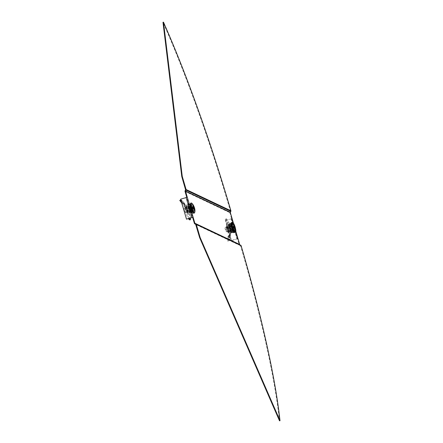 <?xml version="1.0" encoding="UTF-8"?>
<svg xmlns="http://www.w3.org/2000/svg" width="443" height="443" viewBox="0 0 443 443"><rect width="100%" height="100%" fill="white"/><g stroke="black" fill="none" stroke-linecap="round" stroke-linejoin="round"><path stroke-width="0.33" stroke-dasharray="2.21 1.66" d="M233.743 227.89A4.33 0.615 72.6 0 0 231.706 223.405A4.33 0.615 72.6 0 0 232.248 227.181A4.33 0.615 72.6 0 0 234.286 231.672A4.33 0.615 72.6 0 0 233.743 227.89M233.245 228.045A4.33 0.615 72.6 0 0 231.207 223.56A4.33 0.615 72.6 0 0 231.755 227.337A4.33 0.615 72.6 0 0 233.793 231.827A4.33 0.615 72.6 0 0 233.245 228.045M192.938 208.542A4.33 0.615 72.6 0 0 190.9 204.051A4.33 0.615 72.6 0 0 191.448 207.833A4.33 0.615 72.6 0 0 193.486 212.319A4.33 0.615 72.6 0 0 192.938 208.542M192.445 208.697A4.33 0.615 72.6 0 0 190.407 204.206A4.33 0.615 72.6 0 0 190.95 207.988A4.33 0.615 72.6 0 0 192.987 212.474A4.33 0.615 72.6 0 0 192.445 208.697M232.066 218.493L231.567 218.648L237.42 238.633L229.817 212.646L230.31 212.49M186.752 197.301L187.278 197.251M231.551 240.532L225.708 220.548L231.551 240.532L237.42 238.633L239.165 244.625L194.383 223.388M192.04 217.502L186.198 197.517L186.785 197.406L192.627 217.386M180.655 199.178L186.586 219.207M186.198 197.517L180.744 199.223M232.077 218.526L225.803 220.592M231.578 218.654L231.163 218.842L237.005 238.827M237.919 238.511L237.099 238.866L231.257 218.886M225.708 220.548L231.163 218.842M231.645 240.571L237.099 238.866M185.03 191.409L229.817 212.646A0.786 0.775 -64.6 0 1 229.878 212.047L230.371 211.123L185.589 189.886M230.825 211.366L230.371 211.123L230.078 209.844A259.249 36.647 72.6 0 0 166.142 29.554L162.98 22.305M237.415 238.627L237.908 238.472M239.663 244.47L239.165 244.625A0.786 0.775 115.4 0 0 239.541 245.084L195.662 224.335M240.693 245.112L240.449 245.572L240.887 246.812A259.249 36.647 -107.4 0 1 278.78 414.748L279.522 420.85M181.01 200.961L181.807 200.28L181.575 200.075L184.82 203.902L181.575 200.075L180.816 200.784L183.286 203.913L182.433 203.896L181.508 202.7M182.433 203.896L183.989 203.215L183.286 203.913L184.022 204.544L184.82 203.902L185.146 205.059L184.46 205.724L186.038 205.347L188.724 210.99L189.25 212.518L187.771 212.867L187.738 213.277L189.886 215.663L189.394 219.828M190.795 211.931L190.39 212.175L190.711 212.23L191.703 211.92L192.107 212.679L193.32 213.249L190.667 204.256L189.477 203.691L188.463 203.996L189.454 203.686L191.703 211.92L189.914 212.169L187.727 204.677L185.855 205.259L188.546 210.907L187.987 211.089L185.146 205.059L184.46 205.724L184.93 206.925L186.608 206.366M189.394 206.604L190.623 210.713L191.337 211.051L192.328 210.741L191.337 211.051L190.163 206.97L189.377 206.466L190.368 206.156L189.377 206.466L190.385 206.294L191.542 210.242L190.551 210.552M190.385 206.294L191.154 206.659L190.163 206.97M191.542 210.242L192.328 210.741L191.154 206.659M185.75 206.228L188.629 213.055L190.85 215.641L189.886 215.663M190.85 215.641L190.595 217.95M189.299 213.698L188.391 213.869M188.724 210.99L187.046 211.549L184.93 206.925L187.738 213.277L188.629 213.055M188.546 210.907L189.072 212.435L188.768 212.607M190.39 212.175L188.807 212.585M189.072 212.435L189.914 212.169M188.386 204.633L189.46 204.251L188.469 204.561L190.711 212.23L191.116 212.989L192.328 213.559L190.147 205.652L189.676 204.566L188.485 204.001M188.463 203.996L188.469 204.561M189.46 204.251L186.038 205.347L185.146 205.059M187.727 204.677L188.607 204.439M189.222 218.382L181.935 200.596L181.126 201.227L184.022 204.544L184.133 205.364L184.936 204.76L184.936 204.229L184.133 204.86L184.46 205.724M183.513 203.979L183.884 204.267L184.681 203.592L184.26 203.276L183.513 203.979M183.18 203.293L180.528 199.782L181.575 200.075M183.086 207.501L188.402 218.637M185.866 206.466L186.425 206.283M187.998 205.546L188.53 206.887A3.411 0.482 -107.4 0 1 188.679 205.807L187.134 205.818L187.096 207.335L189.011 212.662A3.411 0.482 72.6 0 0 189.144 212.712A3.411 0.482 72.6 0 0 189.155 211.577A3.411 0.482 72.6 0 0 188.269 208.376L187.921 206.51L188.784 206.244L189.709 207.928A3.411 0.482 -107.4 0 1 190.595 211.128L190.064 209.794L189.2 210.06L188.269 208.376A3.411 0.482 -107.4 0 0 187.239 206.255L187.921 206.51M186.852 212.38A2.475 0.349 -107.4 0 1 185.794 209.888A2.475 0.349 -107.4 0 1 185.473 207.695A2.475 0.349 -107.4 0 1 185.567 207.734A2.475 0.349 -107.4 0 1 186.63 210.22A2.475 0.349 -107.4 0 1 186.952 212.418A2.475 0.349 -107.4 0 1 186.852 212.38M187.494 212.18A2.475 0.349 -107.4 0 1 186.431 209.689A2.475 0.349 -107.4 0 1 186.11 207.496A2.475 0.349 -107.4 0 1 186.21 207.534A2.475 0.349 -107.4 0 1 187.267 210.021A2.475 0.349 -107.4 0 1 187.588 212.219A2.475 0.349 -107.4 0 1 187.494 212.18M190.097 210.984A2.099 0.299 -107.4 0 1 189.261 209.074A2.099 0.299 -107.4 0 1 188.879 207.069A2.099 0.299 -107.4 0 1 188.923 207.008A2.099 0.299 -107.4 0 1 189.006 207.042A2.099 0.299 -107.4 0 1 189.903 209.151A2.099 0.299 -107.4 0 1 190.18 211.018A2.099 0.299 -107.4 0 1 190.108 210.979A2.099 0.299 -107.4 0 1 189.211 208.869A2.099 0.299 -107.4 0 1 188.939 207.003A2.099 0.299 -107.4 0 1 189.017 207.036A2.099 0.299 -107.4 0 1 189.92 209.151A2.099 0.299 -107.4 0 1 190.191 211.012A2.099 0.299 -107.4 0 1 190.108 210.99A2.099 0.299 -107.4 0 1 190.097 210.984L188.862 207.446L189.77 210.724M187.3 211.494L186.331 208.193L187.3 211.494M190.451 212.214L190.595 211.128A3.411 0.482 -107.4 0 1 190.662 212.125A3.411 0.482 -107.4 0 1 190.451 212.214A3.411 0.482 -107.4 0 1 189.416 210.087A3.411 0.482 -107.4 0 1 188.53 206.887L188.491 208.404L189.416 210.087L189.77 211.953L190.556 212.646L189.693 212.917L189.155 211.577L189.2 210.06M190.064 209.794L189.709 207.928A3.411 0.482 -107.4 0 0 188.69 205.818L188.69 205.818A3.411 0.482 -107.4 0 0 188.679 205.807L188.784 206.244L188.679 205.807M187.239 206.255L187.134 205.818L187.239 206.255A3.411 0.482 72.6 0 0 187.107 206.2A3.411 0.482 72.6 0 0 187.024 206.338A3.411 0.482 72.6 0 0 187.096 207.335A3.411 0.482 72.6 0 0 187.982 210.536A3.411 0.482 72.6 0 0 189 212.646A3.411 0.482 72.6 0 0 189.011 212.662L189.693 212.917M188.491 208.404L187.627 208.675M189.77 211.953L188.906 212.225L189.011 212.662M185.49 212.463A2.099 0.299 -107.4 0 1 184.581 210.425A2.099 0.299 -107.4 0 1 184.277 208.459A2.099 0.299 -107.4 0 1 184.316 208.465A2.099 0.299 -107.4 0 1 185.224 210.508A2.099 0.299 -107.4 0 1 185.528 212.468A2.099 0.299 -107.4 0 1 185.49 212.463M190.944 210.757A2.099 0.299 -107.4 0 1 189.997 208.587A2.099 0.299 -107.4 0 1 189.731 206.754A2.099 0.299 -107.4 0 1 189.77 206.759A2.099 0.299 -107.4 0 1 190.717 208.93A2.099 0.299 -107.4 0 1 190.983 210.763A2.099 0.299 -107.4 0 1 190.944 210.757L190.579 210.586L189.41 206.588L190.136 206.931L191.304 210.929L190.944 210.757M193.325 212.059A4.065 0.576 -107.4 0 1 191.564 208.105A4.065 0.576 -107.4 0 1 190.977 204.306A4.065 0.576 -107.4 0 1 191.06 204.317A4.065 0.576 -107.4 0 1 192.816 208.265A4.065 0.576 -107.4 0 1 193.403 212.07A4.065 0.576 -107.4 0 1 193.325 212.059M192.483 212.319A4.065 0.576 -107.4 0 1 190.723 208.371A4.065 0.576 -107.4 0 1 190.136 204.566A4.065 0.576 -107.4 0 1 190.219 204.577A4.065 0.576 -107.4 0 1 191.974 208.531A4.065 0.576 -107.4 0 1 192.561 212.33A4.065 0.576 -107.4 0 1 192.483 212.319M190.628 203.176A5.25 0.742 -107.4 0 1 190.734 203.193A5.25 0.742 -107.4 0 1 192.998 208.293A5.25 0.742 -107.4 0 1 193.757 213.194M192.334 207.501L192.683 208.675L192.306 207.54L193.425 206.432L192.334 207.501M192.306 207.54L192.196 208.182L192.661 208.659M194.139 208.874L192.611 208.592M192.705 208.636L194.233 208.919M193.519 206.477L192.4 207.584M192.528 207.878L193.973 207.523M194.123 208.038L192.677 208.393M191.127 206.621L192.295 210.619L191.57 210.275L190.401 206.277L191.127 206.621L190.136 206.931M192.483 208.299L193.68 207.828M193.53 207.313L192.334 207.784M191.376 202.988A5.25 0.742 -107.4 0 1 193.563 207.822A5.25 0.742 -107.4 0 1 194.471 212.939M191.304 210.929L192.295 210.619M190.579 210.586L191.57 210.275M189.41 206.588L190.401 206.277M192.417 208.36L193.857 207.911M192.362 207.889L193.585 207.507M192.268 207.845L193.563 207.44M192.511 208.404L193.879 207.977M191.37 210.165A4.197 0.593 -107.4 0 1 191.609 212.767A4.197 0.593 -107.4 0 1 189.344 207.352A4.197 0.593 -107.4 0 1 189.106 204.755A4.197 0.593 -107.4 0 1 191.37 210.165M190.573 210.414A4.197 0.593 -107.4 0 1 190.817 213.017A4.197 0.593 -107.4 0 1 188.552 207.601A4.197 0.593 -107.4 0 1 188.314 204.998A4.197 0.593 -107.4 0 1 190.573 210.414M189.034 208.271A2.204 0.31 -107.4 0 1 188.906 206.903A2.204 0.31 -107.4 0 1 190.097 209.744A2.204 0.31 -107.4 0 1 190.219 211.112A2.204 0.31 -107.4 0 1 189.034 208.271M189.826 208.022A2.204 0.31 -107.4 0 1 189.698 206.654A2.204 0.31 -107.4 0 1 190.889 209.5A2.204 0.31 -107.4 0 1 191.016 210.862A2.204 0.31 -107.4 0 1 189.826 208.022M231.218 230.604L230.958 228.638A3.411 0.482 -107.4 0 1 231.484 231.312L231.218 230.604L230.354 230.869L229.518 229.086L229.258 227.121L228.4 226.135L228.123 224.966L227.813 225.858A3.411 0.482 72.6 0 0 228.344 228.527A3.411 0.482 72.6 0 0 229.457 231.479L229.801 231.999A3.411 0.482 -107.4 0 1 229.457 231.479L228.344 228.527L228.084 226.567L228.942 226.295L229.779 228.079L230.039 230.044L229.181 230.316M230.354 230.869L230.044 231.761A3.411 0.482 -107.4 0 1 229.95 232.066A3.411 0.482 -107.4 0 1 229.801 231.999M226.207 227.265A2.475 0.349 -107.4 0 1 226.279 227.043A2.475 0.349 -107.4 0 1 227.198 228.843A2.475 0.349 -107.4 0 1 227.824 231.545A2.475 0.349 -107.4 0 1 227.757 231.767A2.475 0.349 -107.4 0 1 226.833 229.972A2.475 0.349 -107.4 0 1 226.207 227.265M226.844 227.065A2.475 0.349 -107.4 0 1 226.916 226.844A2.475 0.349 -107.4 0 1 227.835 228.643A2.475 0.349 -107.4 0 1 228.466 231.346A2.475 0.349 -107.4 0 1 228.394 231.567A2.475 0.349 -107.4 0 1 227.469 229.773A2.475 0.349 -107.4 0 1 226.844 227.065M229.668 226.545A2.099 0.299 -107.4 0 1 229.684 226.417A2.099 0.299 -107.4 0 1 229.729 226.362A2.099 0.299 -107.4 0 1 230.51 227.885A2.099 0.299 -107.4 0 1 231.041 230.177A2.099 0.299 -107.4 0 1 230.997 230.36A2.099 0.299 -107.4 0 1 230.216 228.837A2.099 0.299 -107.4 0 1 229.684 226.545A2.099 0.299 -107.4 0 1 229.74 226.356A2.099 0.299 -107.4 0 1 230.526 227.879A2.099 0.299 -107.4 0 1 231.058 230.177A2.099 0.299 -107.4 0 1 230.98 230.366A2.099 0.299 -107.4 0 1 230.914 230.343A2.099 0.299 -107.4 0 1 230.133 228.638A2.099 0.299 -107.4 0 1 229.668 226.545M229.552 226.927L230.642 230.1L229.552 226.927M227.082 227.696L228.173 230.875L227.082 227.696M230.039 230.044L230.897 231.03L231.18 232.198L230.316 232.47L230.044 231.761A3.411 0.482 72.6 0 0 229.518 229.086A3.411 0.482 72.6 0 0 228.4 226.135A3.411 0.482 72.6 0 0 227.912 225.553A3.411 0.482 72.6 0 0 227.829 225.692A3.411 0.482 72.6 0 0 227.813 225.858L228.084 226.567M231.18 232.198L231.467 231.479A3.411 0.482 -107.4 0 1 230.897 231.03A3.411 0.482 -107.4 0 1 229.779 228.079A3.411 0.482 -107.4 0 1 229.252 225.409L228.942 226.295M230.122 226.855L229.839 225.686A3.411 0.482 -107.4 0 1 230.958 228.638L230.122 226.855L229.258 227.121M229.496 225.166L228.987 224.701L229.252 225.409A3.411 0.482 -107.4 0 1 229.496 225.166A3.411 0.482 -107.4 0 1 229.839 225.686L228.987 224.701L228.123 224.966M226.068 229.989A2.099 0.299 -107.4 0 1 226.334 231.822A2.099 0.299 -107.4 0 1 225.343 229.646A2.099 0.299 -107.4 0 1 225.083 227.813A2.099 0.299 -107.4 0 1 226.068 229.989M231.523 228.283A2.099 0.299 -107.4 0 1 231.789 230.116A2.099 0.299 -107.4 0 1 231.744 230.111A2.099 0.299 -107.4 0 1 230.797 227.94A2.099 0.299 -107.4 0 1 230.537 226.107A2.099 0.299 -107.4 0 1 230.576 226.113A2.099 0.299 -107.4 0 1 231.523 228.283L232.11 230.282L231.384 229.939L230.216 225.941L230.941 226.284L231.523 228.283M233.699 227.868A4.065 0.576 -107.4 0 1 234.209 231.418A4.065 0.576 -107.4 0 1 232.298 227.204A4.065 0.576 -107.4 0 1 231.783 223.654A4.065 0.576 -107.4 0 1 233.699 227.868M232.857 228.134A4.065 0.576 -107.4 0 1 233.367 231.683A4.065 0.576 -107.4 0 1 231.451 227.469A4.065 0.576 -107.4 0 1 230.941 223.92A4.065 0.576 -107.4 0 1 232.857 228.134M232.16 222.331A5.25 0.742 -107.4 0 1 234.546 227.763A5.25 0.742 -107.4 0 1 235.272 232.293M231.429 222.53A5.25 0.742 -107.4 0 1 233.904 227.968A5.25 0.742 -107.4 0 1 234.563 232.547M233.289 227.652L233.123 226.855L233.489 228.023L233.289 227.652L234.485 227.176M234.928 227.386L233.483 227.741M233.328 227.226L234.779 226.871M234.336 226.661L233.14 227.137M233.112 226.894L234.231 225.78L233.123 226.855M234.325 225.825L233.201 226.938M231.207 225.631L231.933 225.974L233.101 229.972L232.376 229.629L231.207 225.631L230.216 225.941M233.511 227.984L235.039 228.272M234.945 228.228L233.417 227.94M230.941 226.284L231.933 225.974M232.11 230.282L233.101 229.972M231.384 229.939L232.376 229.629M233.317 227.757L234.679 227.331M233.073 227.198L234.369 226.788M233.223 227.713L234.663 227.259M233.168 227.242L234.391 226.86M229.817 235.92L228.904 235.737L228.66 235.953L229.507 236.163L228.394 236.684L228.366 241.031L229.884 239.94L229.507 236.163L230.426 234.928L230.15 239.58L229.884 239.94L228.926 239.768L228.66 235.953L227.591 236.568L227.447 240.937L229.136 239.464L229.319 238.146L225.254 219.191L226.124 218.609L228.483 221.91L227.602 222.469L225.254 219.191M228.904 235.737L229.38 234.862L230.426 234.928L230.504 233.649L229.463 233.522L230.753 233.007L230.681 231.827L229.585 225.194L228.4 225.675L227.602 222.469M230.504 232.968L230.482 232.298L230.504 233.644L229.463 233.522L229.446 232.769M232.121 230.266L230.969 226.318L230.183 225.819L231.174 225.509L230.183 225.819L231.423 230.067L232.138 230.404L233.118 229.956L231.96 226.008L230.969 226.318M233.118 229.956L232.348 229.59L231.357 229.9M231.96 226.008L231.174 225.509L232.348 229.59M233.007 232.276L234.059 231.994L231.8 224.33L230.609 225.011L232.802 232.509L230.93 233.09L230.144 226.849L229.723 226.971L228.483 221.91M229.081 224.152L228.139 224.557M228.582 226.561L229.413 232.187L228.206 225.332L229.164 224.978M229.69 226.617L230.482 232.298L229.723 226.971L230.144 226.849L229.762 225.277L229.452 225.293M231.396 224.728L229.485 225.293M229.762 225.277L230.609 225.011M229.192 223.311L230.183 223.001L232.835 231.999L234.026 232.564L234.042 231.999L231.8 224.33L230.809 224.64L230.404 223.881L229.192 223.311L231.368 231.224L231.844 232.304L233.035 232.874L233.051 232.309L230.753 233.007L230.504 233.644M231.8 224.33L230.698 224.413M229.214 223.316L230.205 223.006L231.689 224.103M232.802 232.509L234.042 231.999L233.051 232.309L230.809 224.64M226.124 218.609L230.366 238.173L230.288 239.181L229.241 239.131L229.424 234.497L230.471 234.557L229.424 234.497L229.463 233.522M229.424 234.497L229.446 233.987L229.424 234.497L229.967 234.53M230.471 234.557L230.493 234.015L229.446 233.987M228.394 236.684L227.591 236.568M228.366 241.031L227.447 240.937M229.413 232.187L230.681 231.827M228.699 227.126L229.961 226.766M229.424 225.625L230.432 232.027L230.858 231.91L230.438 232.032L230.498 232.852M230.233 224.352A4.197 0.593 -107.4 0 1 231.966 228.738A4.197 0.593 -107.4 0 1 232.414 232.115A4.197 0.593 -107.4 0 1 232.093 231.866A4.197 0.593 -107.4 0 1 230.354 227.486A4.197 0.593 -107.4 0 1 229.911 224.103A4.197 0.593 -107.4 0 1 230.233 224.352M229.441 224.601A4.197 0.593 -107.4 0 1 231.174 228.987A4.197 0.593 -107.4 0 1 231.623 232.365A4.197 0.593 -107.4 0 1 231.301 232.115A4.197 0.593 -107.4 0 1 229.563 227.73A4.197 0.593 -107.4 0 1 229.114 224.352A4.197 0.593 -107.4 0 1 229.441 224.601M230.858 230.332A2.204 0.31 -107.4 0 1 229.945 228.029A2.204 0.31 -107.4 0 1 229.712 226.257A2.204 0.31 -107.4 0 1 229.878 226.384A2.204 0.31 -107.4 0 1 230.792 228.688A2.204 0.31 -107.4 0 1 231.024 230.465A2.204 0.31 -107.4 0 1 230.858 230.332M231.65 230.083A2.204 0.31 -107.4 0 1 230.737 227.78A2.204 0.31 -107.4 0 1 230.504 226.008A2.204 0.31 -107.4 0 1 230.676 226.14A2.204 0.31 -107.4 0 1 231.584 228.438A2.204 0.31 -107.4 0 1 231.822 230.216A2.204 0.31 -107.4 0 1 231.65 230.083M235.759 231.113L233.472 223.3M229.878 212.047L185.091 190.811M230.078 209.844L230.576 209.689M166.142 29.554L166.64 29.399M230.393 210.923L185.611 189.687M239.541 245.084L194.754 223.848M278.78 414.748L279.278 414.593M240.887 246.812L241.385 246.657M240.571 245.727L195.784 224.49M191.088 206.499L190.091 206.809M192.312 210.608L191.321 210.918M191.614 210.403L190.623 210.713M191.813 212.147L190.822 212.457M191.891 212.33L190.9 212.64M192.107 212.679L191.116 212.989M193.298 213.244L192.306 213.554L193.32 213.249M193.187 212.335L192.196 212.646M191.143 205.342L190.147 205.652M190.667 204.256L189.676 204.566M189.432 203.918L188.441 204.229M189.454 204.073L188.458 204.384M190.097 212.252L187.904 204.76M185.966 206.654A3.411 0.482 -107.4 0 1 187.422 210.087A3.411 0.482 -107.4 0 1 187.865 213.111A3.411 0.482 -107.4 0 1 187.738 213.061A3.411 0.482 -107.4 0 1 186.276 209.628A3.411 0.482 -107.4 0 1 185.833 206.599A3.411 0.482 -107.4 0 1 185.966 206.654M185.501 207.485A2.736 0.388 -107.4 0 1 186.758 210.536A2.736 0.388 -107.4 0 1 186.924 212.623A2.736 0.388 -107.4 0 1 185.667 209.572A2.736 0.388 -107.4 0 1 185.501 207.485M228.771 232.16A3.411 0.482 -107.4 0 1 228.671 232.464A3.411 0.482 -107.4 0 1 227.403 229.983A3.411 0.482 -107.4 0 1 226.539 226.257A3.411 0.482 -107.4 0 1 226.639 225.952A3.411 0.482 -107.4 0 1 227.907 228.427A3.411 0.482 -107.4 0 1 228.771 232.16M227.912 231.772A2.736 0.388 -107.4 0 1 226.988 230.515A2.736 0.388 -107.4 0 1 226.124 227.037A2.736 0.388 -107.4 0 1 227.043 228.3A2.736 0.388 -107.4 0 1 227.912 231.772M232.42 229.756L231.423 230.067M231.191 225.648L230.199 225.958M231.888 225.847L230.897 226.157M231.611 223.925L230.62 224.236M231.396 223.571L230.404 223.881M230.316 223.92L229.324 224.23M232.365 230.914L231.368 231.224M232.835 231.999L231.844 232.304M234.026 232.564L233.035 232.874L234.048 232.564M234.07 232.331L233.079 232.641M234.054 232.182L233.057 232.492M233.588 232.221L232.885 232.326M230.299 235.322L229.28 235.211M230.15 239.58L229.136 239.464M230.432 224.928L232.619 232.42M231.207 223.56L231.706 223.405M190.407 204.206L190.9 204.051M233.489 223.322L235.759 231.091M192.987 212.474L193.486 212.319M233.793 231.827L234.286 231.672M187.76 212.867L188.652 212.623M188.868 212.551L188.402 212.734M184.1 204.876L184.903 204.245M183.839 204.217L180.971 200.917M184.637 203.531L181.763 200.225M189.144 212.712L187.112 212.933C185.916 211.549 184.432 205.486 185.833 206.599L187.107 206.2M186.11 207.496L185.473 207.695M188.757 207.468L188.879 207.069M188.796 207.418L186.331 208.193M189.837 210.752L187.372 211.521M190.662 212.125L190.568 212.596M187.024 206.338L187.123 205.868M187.588 212.219L186.952 212.418M184.277 208.459L189.731 206.754M190.977 204.306L190.136 204.566M192.683 208.675L194.206 208.93M193.403 212.07L192.561 212.33M185.528 212.468L190.983 210.763M191.609 212.767L190.817 213.017M189.698 206.654L188.906 206.903M191.016 210.862L190.219 211.112M189.106 204.755L188.314 204.998M229.95 232.066L228.671 232.464C228.112 233.478 226.711 230.759 226.085 226.822L226.639 225.952L227.912 225.553M226.916 226.844L226.279 227.043M229.563 226.822L229.684 226.417M229.601 226.772L227.132 227.541M230.642 230.1L228.173 230.875M230.581 230.083L230.914 230.343M228.394 231.567L227.757 231.767M226.334 231.822L231.789 230.116M234.209 231.418L233.367 231.683M233.467 228.012L233.001 227.536L233.112 226.882M233.489 228.023L235.011 228.278M231.783 223.654L230.941 223.92M225.083 227.813L230.537 226.107M228.389 225.681L229.369 225.343M229.624 225.288L228.976 225.432M228.677 227.104L229.391 232.165M233.051 232.293L230.825 224.679M229.319 238.146L229.441 234.364M230.366 238.173L230.487 234.408M232.414 232.115L231.623 232.365M230.504 226.008L229.712 226.257M231.822 230.216L231.024 230.465M229.911 224.103L229.114 224.352"/><path stroke-width="0.66" d="M235.759 231.091L239.663 244.47L194.876 223.233L193.12 217.231L186.497 219.163L193.12 217.231L185.528 191.254L186.043 190.13A0.786 0.775 -64.6 0 0 186.104 189.532L182.256 176.358L163.478 22.15L166.64 29.399A259.249 36.647 72.6 0 1 230.576 209.689L230.892 210.768A0.786 0.775 115.4 0 1 230.825 211.366L185.589 189.886L185.091 190.811A0.786 0.775 115.4 0 0 185.03 191.409L186.752 197.301M233.472 223.3L230.31 212.49L185.528 191.254L185.03 191.409M239.663 244.47L194.876 223.233L194.383 223.388L192.627 217.386M186.497 219.163L180.655 199.178L187.278 197.251M230.31 212.49L230.825 211.366M182.256 176.358L181.757 176.513L162.98 22.305L163.478 22.15M181.757 176.513L185.589 189.886M240.693 245.112A0.786 0.775 -64.6 0 1 241.07 245.572L241.385 246.657A259.249 36.647 -107.4 0 1 279.278 414.593L280.02 420.695L200.131 237.503L196.282 224.335A0.786 0.775 115.4 0 0 195.911 223.87L195.662 224.335L194.754 223.848A0.786 0.775 -64.6 0 1 194.383 223.388M200.131 237.503L199.638 237.658L279.522 420.85L280.02 420.695M199.638 237.658L195.662 224.335M181.508 202.7L179.731 200.419L181.143 200.851M190.595 217.95L190.385 219.828L189.394 219.828L188.402 218.637M180.833 199.787L179.731 200.419M181.126 201.227L183.086 207.501M189.222 218.382L190.385 219.828M191.354 202.983L191.597 203.082C193.901 204.81 195.906 210.425 194.471 212.939A5.25 0.742 -107.4 0 1 194.399 212.994A5.25 0.742 -107.4 0 1 194.3 212.978A5.25 0.742 -107.4 0 1 192.029 207.883A5.25 0.742 -107.4 0 1 191.271 202.977A5.25 0.742 -107.4 0 1 191.354 202.983A5.25 0.742 -107.4 0 1 191.376 202.988M194.399 212.994L193.757 213.194A5.25 0.742 -107.4 0 1 193.652 213.183A5.25 0.742 -107.4 0 1 191.382 208.083A5.25 0.742 -107.4 0 1 190.628 203.176L191.271 202.977M193.425 206.432L194.206 208.93L193.425 206.432M193.613 207.612L193.973 207.523M235.272 232.293A5.25 0.742 -107.4 0 1 235.205 232.342A5.25 0.742 -107.4 0 1 232.736 226.905A5.25 0.742 -107.4 0 1 232.077 222.325A5.25 0.742 -107.4 0 1 232.16 222.331C233.223 222.364 234.242 224.025 235.216 227.32C236.108 231.49 236.019 230.233 235.272 232.293M235.205 232.342L234.563 232.547A5.25 0.742 -107.4 0 1 232.093 227.109A5.25 0.742 -107.4 0 1 231.429 222.53L232.077 222.325M234.485 227.176L234.231 225.78L234.928 227.386L235.011 228.278L234.485 227.176M234.419 226.96L234.779 226.871M237.908 238.472L235.759 231.113M186.11 197.478L191.952 217.458M230.332 212.291L185.545 191.055M230.892 210.768L186.104 189.532M239.785 244.625L195.003 223.383M241.07 245.572L196.282 224.335M194.704 210.674A3.151 0.443 -107.4 0 1 193.286 207.418A3.151 0.443 -107.4 0 1 192.954 204.677A3.151 0.443 -107.4 0 1 194.372 207.933A3.151 0.443 -107.4 0 1 194.704 210.674M235.178 227.281A3.151 0.443 -107.4 0 1 235.51 230.022A3.151 0.443 -107.4 0 1 234.092 226.766A3.151 0.443 -107.4 0 1 233.754 224.031A3.151 0.443 -107.4 0 1 235.178 227.281M232.082 218.504L233.489 223.322"/></g></svg>
